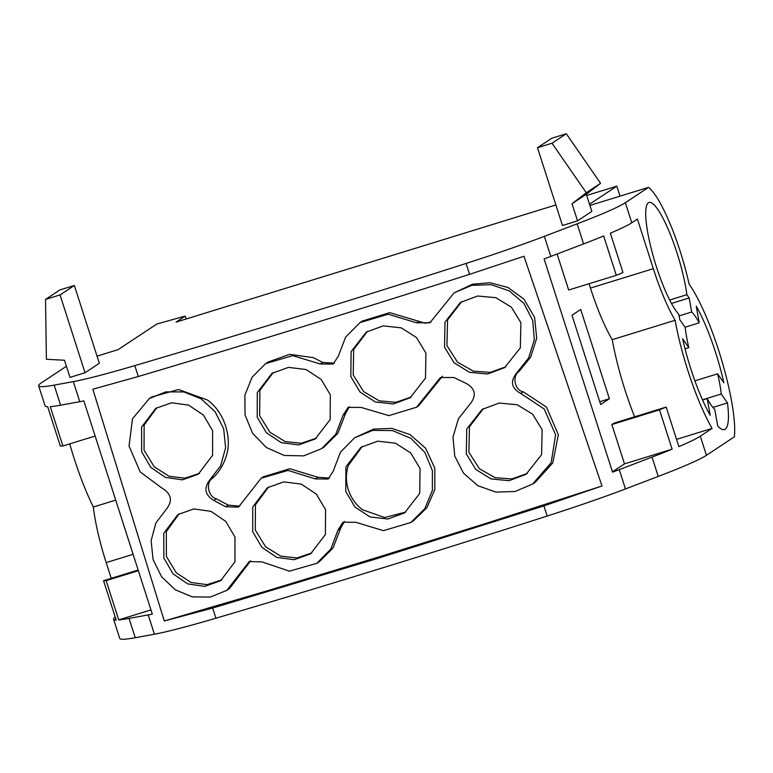 <?xml version="1.0" encoding="UTF-8"?>
<svg xmlns="http://www.w3.org/2000/svg" width="773" height="773" viewBox="0 0 773 773"><rect width="100%" height="100%" fill="white"/><g stroke="black" fill="none" stroke-linecap="round" stroke-linejoin="round"><path stroke-width="1.16" d="M589.905 205.434L648.576 187.346C655.185 192.844 662.645 205.724 670.954 225.987L671.032 225.948A77.764 15.412 -107.1 0 1 689.101 284.164A89.832 17.808 -107.1 0 1 689.13 284.213A89.832 17.808 -107.1 0 1 732.215 404.849A89.832 17.808 -107.1 0 1 734.35 436.851L706.445 455.307A179.829 10.223 162.2 0 1 658.238 476.429L625.454 488.942A119.883 6.812 162.2 0 1 547.168 516.055A899.154 51.105 162.2 0 1 215.928 618.207A119.883 6.812 162.2 0 1 154.416 634.218L135.256 637.725A179.829 10.223 162.2 0 1 119.747 638.421L113.612 619.299A179.829 10.223 162.2 0 1 115.235 617.105M648.576 187.346L625.338 202.71A179.829 10.223 162.2 0 1 577.141 223.832L544.356 236.345A119.883 6.812 162.2 0 1 466.071 263.448A899.154 51.105 162.2 0 1 134.821 365.61A119.883 6.812 162.2 0 1 73.319 381.62L54.158 385.128A179.829 10.223 162.2 0 1 38.65 385.814A179.829 10.223 162.2 0 1 41.442 382.79L66.41 366.276M676.539 439.364L712.097 428.397A88.711 17.586 -107.1 0 1 675.129 320.273A77.793 15.421 -107.1 0 1 653.33 268.685L637.396 219.068L631.783 222.769A179.829 10.223 162.2 0 1 610.351 233.195L622.98 272.531A179.829 10.223 162.2 0 1 616.294 275.323L603.665 235.987A179.829 10.223 162.2 0 1 583.576 243.901L550.801 256.414A119.883 6.812 162.2 0 1 544.095 258.936L612.545 472.148A119.883 6.812 162.2 0 0 619.25 469.626L652.035 457.104L658.238 476.429M712.097 428.397L700.309 436.194A179.829 10.223 162.2 0 1 678.868 446.62L666.171 407.071A179.829 10.223 162.2 0 1 659.495 409.854L672.124 449.19A179.829 10.223 162.2 0 1 652.035 457.104M696.251 306.205A72.015 14.272 -107.1 0 1 723.847 382.741L717.624 373.832A52.68 10.445 -107.1 0 1 721.248 394.008L727.47 402.926A72.015 14.272 -107.1 0 1 724.446 429.546A72.015 14.272 -107.1 0 1 717.75 426.068L714.764 409.429A52.68 10.445 -107.1 0 1 707.208 398.617L710.194 415.256A72.015 14.272 -107.1 0 1 682.598 338.709L688.82 347.628A52.68 10.445 -107.1 0 1 685.207 327.443L679.786 319.693L678.82 314.302A60.023 11.895 -107.1 0 1 652.161 252.288A60.023 11.895 -107.1 0 1 649.02 202.478A60.023 11.895 -107.1 0 1 669.689 232.799A60.023 11.895 -107.1 0 1 686.878 294.706L689.158 297.972L691.68 312.021A52.68 10.445 -107.1 0 1 699.236 322.834L696.251 306.205M466.071 263.448L469.569 274.347L523.978 256.25L601.983 485.985L523.978 256.25M164.282 620.98L92.847 389.215L164.282 620.98L268.898 590.321L377.949 557.217L268.898 590.321L164.282 620.98L212.662 608.061L375.214 559.15A899.154 51.105 162.2 0 0 375.417 559.092L543.912 505.9L601.983 485.985L489.609 522.248L601.983 485.985M469.569 274.347C355.068 310.872 244.655 344.922 138.319 376.509L92.847 389.215M135.256 637.725L129.052 618.4L148.213 614.893A119.883 6.812 162.2 0 0 152.31 614.091L83.861 400.878A119.883 6.812 162.2 0 1 79.764 401.689L60.603 405.187A179.829 10.223 162.2 0 1 50.274 406.656L62.903 445.992A179.829 10.223 162.2 0 1 60.323 446.069L47.694 406.724A179.829 10.223 162.2 0 1 45.095 405.883L38.65 385.814M129.052 618.4A179.829 10.223 162.2 0 1 118.723 619.869L106.133 580.629A179.829 10.223 162.2 0 1 103.553 580.707L116.211 620.149A179.829 10.223 162.2 0 1 113.612 619.299M111.254 578.33L106.201 562.609A76.672 15.199 72.9 0 1 93.34 507.02A89.784 17.798 72.9 0 1 69.754 443.876M97.04 356.14L118.085 349.647L156.842 324.022L185.172 316.08L186.109 318.998M185.172 316.08L176.08 322.09L555.874 204.961M586.697 195.453L616.815 186.158L589.519 204.217M620.023 196.149L616.815 186.158M74.353 285.479L99.331 363.291L85.03 372.75L69.976 377.388L64.478 360.247L46.39 359.261L45.53 299.412L60.052 294.928L74.353 285.479L59.83 289.952L45.53 299.412M577.528 220.856L572.02 203.714L586.321 194.265L591.818 211.406L577.528 220.856L562.464 225.503L537.486 147.691L551.999 143.208L566.3 133.758L600.573 183.298L586.272 192.757L551.999 143.208M150.977 609.916L118.723 619.869M138.377 570.687L106.133 580.629M95.147 436.049L62.903 445.992M115.718 500.112L93.34 507.02M138.164 570.03L103.553 580.707M589.045 283.72L590.446 288.078A77.793 15.421 72.9 0 0 612.245 339.666A88.711 17.586 72.9 0 0 634.604 416.811M557.111 254.008L568.667 290.01L616.294 275.323M612.448 471.849L624.497 463.877L672.124 449.19M666.171 407.071L613.917 423.189L611.858 424.541L624.497 463.877M580.707 309.49L571.981 315.268L600.64 404.521L609.366 398.752L580.707 309.49M669.679 300.011L686.878 294.706M671.476 303.431L689.158 297.972M679.109 315.896L691.68 312.021M702.58 400.047L707.208 398.617M685.013 348.797L688.82 347.628M685.042 327.211L699.236 322.834M694.898 380.838L717.624 373.832M702.473 399.805L721.248 394.008M712.88 407.419L727.47 402.926M611.858 424.541L659.495 409.854M612.245 339.666L675.129 320.273M609.366 398.752L599.742 401.728M377.949 557.217L489.609 522.248L377.949 557.217M85.03 372.75L60.052 294.928M586.321 194.265L600.573 183.298M572.02 203.714L586.272 192.757M537.486 147.691L551.787 138.232L566.3 133.758M247.573 565.343L244.954 567.073L226.798 590.379L229.436 588.63L250.626 560.783M226.798 590.379L210.285 597.075L192.351 596.882L175.355 589.847L161.596 576.813L153.073 559.565L151.112 540.656L155.933 522.877L166.765 508.663C172.737 500.633 171.287 493.889 162.417 488.42L140.213 471.965L129.043 446.04L132.492 418.811L149.295 398.568L151.624 397.032L178.505 389.505L207.425 399.999C224.247 411.748 232.837 438.359 225.9 457.201C222.943 466.032 218.344 473.144 212.102 478.545L209.628 480.188C203.608 488.236 205.019 495 213.85 500.469L225.668 506.75L238.471 507.117L261.129 478.245L287.981 470.409L315.345 478.922L328.206 479.028L333.231 471.172L340.439 452.166L354.652 437.74L372.789 430.397L392.491 430.58L410.763 438.262L424.792 452.321L432.387 470.631L432.387 490.411L424.841 508.615L410.917 522.461L383.456 530.665L355.889 522.316L342.999 522.229L337.985 530.085L330.834 549.062L316.824 563.324L289.46 571.16L262.066 561.923L249.254 561.556L244.954 567.073M263.178 476.883L289.759 468.738L317.877 477.241L329.404 478.12M334.351 363.194L322.66 362.431L313.5 357.677L289.672 354.343L267.999 362.073L265.641 363.629L292.754 355.638L320.283 363.996L333.231 364.035L338.313 356.15L345.637 337.076L359.996 322.592L388.191 314.205L416.531 322.795L429.923 322.776L454.118 292.841L471.859 285.334L491.116 284.648L509.31 290.899L523.91 303.383L532.713 320.457L534.327 339.627L528.626 358.015L516.586 373.059C510.025 381.456 511.378 388.239 520.673 393.418L544.202 408.985L555.613 434.764L551.178 462.65L532.665 484.014L515.031 491.493L495.889 492.111L477.849 485.705L463.442 473.095L454.737 456.06L452.988 437.045L458.428 418.763L470.255 403.767C476.748 395.409 475.376 388.616 466.148 383.408L453.896 377.514L440.465 377.533L416.531 407.245L388.877 415.623L361.088 407.41L348.111 407.4L343.038 415.275L335.772 434.291L321.626 448.659L303.683 455.877L284.3 455.471L266.376 447.528L252.597 433.286L245.041 414.917L244.857 395.245L252.075 377.243L265.641 363.629M321.626 448.659L324.119 447.007L337.898 433.209L345.492 413.652L343.038 415.275M316.833 563.333L319.491 561.575L333.076 547.922L340.603 528.355L344.362 521.456M239.669 506.189L228.199 505.088L216.363 498.807C208.121 496.71 205.657 482.69 212.102 478.545M418.56 405.902L442.456 376.229M349.386 406.666L345.492 413.652M354.652 437.74L373.61 429.092L391.785 428.368L409.98 434.561L425.614 448.224L434.793 468.119L434.822 489.57L426.841 507.784L413.555 520.712L410.917 522.461M431.044 321.935L425.334 323.24L389.737 312.669L362.324 321.046L359.996 322.592M454.118 292.841L472.516 284.203L490.169 282.744L508.006 287.498L523.939 299.141L534.587 317.278L536.704 338.245L530.674 357.097L519.031 371.446L516.586 373.059M532.665 484.014L535.283 482.284L552.811 462.872L558.338 434.658L546.453 407.033L523.147 391.785C514.432 390.056 512.084 375.862 519.031 371.446M199.482 473.356L184.95 478.187L169.171 476.284L154.262 466.863L144.039 450.137L144.126 425.005L156.9 407.651M221.909 579.837L207.019 584.659L190.96 582.446L176.205 572.725L166.398 556.367L166.311 531.553L179.181 513.755M311.906 552.937L296.938 557.951L280.734 556.135L265.554 546.714L255.283 530.027L255.457 504.74L268.627 486.961M405.854 512.026L384.674 517.533L362.634 509.794C356.005 504.914 351.232 498.266 348.333 489.85C345.763 481.337 345.763 473.221 348.333 465.501L362.228 446.485M411.333 396.955L395.921 402.327L379.234 400.839L363.658 391.631L353.232 375.011L353.667 349.502L367.475 331.346M505.851 366.789L490.275 372.383L473.376 371.166L457.529 362.189L446.929 345.579L447.557 319.945L461.665 301.683M527.312 473.443L511.832 478.941L495.078 477.675L479.376 468.709L468.873 452.205L469.453 426.764L483.405 408.608M316.447 438.127L301.412 443.248L285.121 441.547L269.893 432.223L259.631 415.642L259.883 390.384L273.227 372.557M257.206 417.246L257.303 392.539L272.028 373.32L288.493 367.378L306.098 369.552L321.114 379.388L330.342 394.858L330.129 419.623L315.239 438.958L298.755 444.91L281.256 442.678L266.376 432.754L257.206 417.246M542.134 429.662L532.665 414.222L517.214 404.752L499.145 403.062L482.139 409.41L466.728 428.996L466.322 453.896L475.704 469.356L491.048 478.941L509.069 480.68L526.027 474.332L541.593 454.669L542.134 429.662M520.905 322.679L511.368 307.161L495.802 297.673L477.617 296.011L460.505 302.417L444.977 322.119L444.533 347.164L453.993 362.701L469.453 372.315L487.589 374.026L504.653 367.619L520.335 347.85L520.905 322.679M425.894 353.068L416.521 337.559L401.197 327.839L383.195 325.887L366.296 332.1L351.097 351.676L350.826 376.606L360.141 392.153L375.349 401.97L393.264 403.979L410.154 397.766L425.517 378.084L425.894 353.068M420.039 468.467L410.743 452.988L395.554 443.219L377.707 441.18L360.972 447.287L345.956 466.728L345.763 491.551L355 507.069L370.064 516.924L387.824 519.031L404.559 512.924L419.739 493.377L420.039 468.467M252.703 531.737L261.902 547.361L276.763 557.381L294.204 559.71L310.62 553.826L325.414 534.51L325.568 509.658L316.312 494.073L301.296 484.13L283.749 481.879L267.371 487.753L252.752 506.933L252.703 531.737M163.847 558.048L172.997 573.759L187.626 583.886L204.652 586.369L220.624 580.736L234.963 561.787L234.973 537.051L225.774 521.398L210.981 511.349L193.82 508.943L177.916 514.557L163.75 533.36L163.847 558.048M141.652 451.722L150.783 467.365L165.393 477.405L182.351 479.83L198.265 474.197L212.585 455.336L212.623 430.687L203.434 415.101L188.66 405.129L171.558 402.781L155.711 408.395L141.585 427.111L141.652 451.722M149.295 398.568L165.731 391.882L183.848 391.93L201.144 398.839L215.116 411.738L223.697 428.86L225.61 447.76L220.653 465.723L209.628 480.188M631.783 222.769L625.338 202.71M706.445 455.307L700.309 436.194M577.141 223.832L583.576 243.901M625.454 488.942L619.25 469.626M550.801 256.414L544.356 236.345M543.912 505.9L547.168 516.055M134.821 365.61L138.319 376.509M212.662 608.061L215.928 618.207M73.319 381.62L79.764 401.689M148.213 614.893L154.416 634.218M60.603 405.187L54.158 385.128M133.12 554.309L106.201 562.609M590.446 288.078L653.33 268.685M523.147 391.785L520.673 393.418M418.879 321.239L416.531 322.795M322.66 362.431L320.283 363.996M438.33 381.591L435.885 383.205M228.199 505.088L225.668 506.75M216.363 498.807L213.85 500.469M340.603 528.355L337.985 530.085M317.877 477.241L315.345 478.922M419.005 405.612L416.531 407.245M263.641 476.583L261.129 478.245"/></g></svg>
